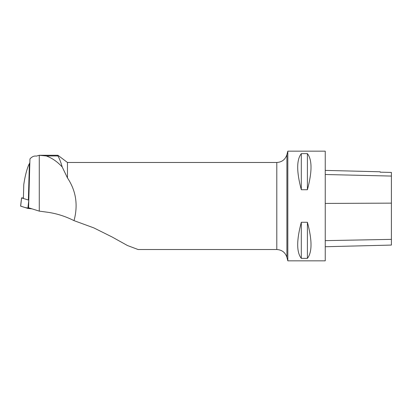 <?xml version="1.0" encoding="UTF-8"?>
<svg xmlns="http://www.w3.org/2000/svg" width="412" height="412" viewBox="0 0 412 412"><rect width="100%" height="100%" fill="white"/><g stroke="black" fill="none" stroke-linecap="round" stroke-linejoin="round"><path stroke-width="0.62" d="M23.402 197.951L21.589 197.909L28.788 200.165M20.672 206.088L24.957 207.509L31.997 208.848L27.877 208.421L20.6 206.124L21.558 197.889M39.279 211.129L28.572 207.777L29.952 159.027L30.272 158.543C32.26 156.539 34.299 155.726 36.39 156.112L39.279 155.278L57.912 155.278L57.912 155.957L46.293 155.957L39.279 155.278L39.279 211.129L47.226 212.201C56.392 213.447 65.328 216.259 74.021 220.636L93.828 227.893L112.043 236.957L127.468 245.526L138.108 249.523L276.797 249.523L276.797 162.477L67.465 162.477L67.465 177.922L62.207 166.978C60.76 161.931 59.328 158.254 57.912 155.957M23.391 198.203L23.778 184.545C24.9 176.913 26.481 170.496 28.516 165.3L29.396 163.652L28.371 199.763M29.849 162.606L29.396 163.652M67.465 177.922C76.05 190.792 78.234 205.032 74.021 220.636M46.293 155.957C52.066 158.053 57.371 161.725 62.207 166.978M287.818 260.837L287.818 151.163L325.248 151.163L325.248 260.837L287.818 260.837L286.901 257.325C285.3 252.438 281.932 249.837 276.797 249.523M301.311 222.274L307.404 222.274C312.219 240.201 312.219 252.232 307.404 258.365L301.311 258.365C296.496 252.232 296.496 240.201 301.311 222.274L301.311 258.365M301.311 153.635L307.404 153.635C312.219 159.768 312.219 171.799 307.404 189.726L301.311 189.726C296.496 171.799 296.496 159.768 301.311 153.635L301.311 189.726M325.248 246.731L391.4 245.073L391.4 172.427L380.173 172.18L380.173 171.778L325.248 170.398M391.4 172.427L380.173 172.18M307.404 222.274L307.404 258.365M307.404 153.635L307.404 189.726M28.66 204.743L28.351 208.498M21.589 197.909L20.662 206.165M27.877 208.421L28.783 200.34M391.4 239.367L325.248 240.639M391.4 203.137L325.248 203.425M391.4 176.068L325.248 174.513M276.797 162.477C281.932 162.163 285.3 159.562 286.901 154.675L286.901 257.325M67.465 162.477L57.912 155.278M286.901 154.675L287.818 151.163"/></g></svg>
